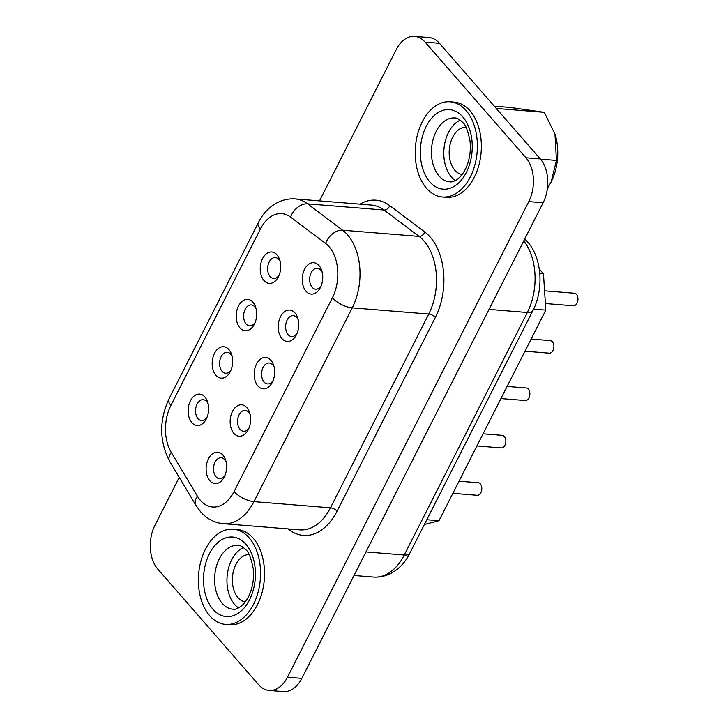 <?xml version="1.0" encoding="UTF-8"?>
<svg xmlns="http://www.w3.org/2000/svg" width="728" height="728" viewBox="0 0 728 728"><rect width="100%" height="100%" fill="white"/><g stroke="black" fill="none" stroke-linecap="round" stroke-linejoin="round"><path stroke-width="1.09" d="M494.276 106.161L510.246 107.453L544.307 112.34L555.109 134.398A45.172 29.275 94.6 0 1 551.287 181.681A45.172 29.275 94.6 0 1 551.187 181.882M554.964 133.925L556.456 160.442L551.096 182.064L547.392 188.452M465.947 127.2A23.733 15.379 -85.4 0 0 450.314 143.534A23.733 15.379 -85.4 0 0 454.809 170.216A23.733 15.379 -85.4 0 0 462.134 174.474M245.3 601.865A23.733 15.379 94.6 0 1 237.983 597.606A23.733 15.379 94.6 0 1 233.479 570.934A23.733 15.379 94.6 0 1 249.122 554.59M209.719 615.706A47.766 30.958 -85.4 0 0 225.616 624.406A47.766 30.958 -85.4 0 0 258.031 592.437A47.766 30.958 -85.4 0 0 249.204 537.892A47.766 30.958 -85.4 0 0 233.306 529.192A47.766 30.958 -85.4 0 0 200.892 561.161A47.766 30.958 -85.4 0 0 209.719 615.706M225.616 624.406L229.602 624.724A47.766 30.958 -85.4 0 0 262.016 592.756A47.766 30.958 -85.4 0 0 253.189 538.21A47.766 30.958 -85.4 0 0 237.292 529.511L233.306 529.192M426.553 188.306A47.766 30.958 -85.4 0 0 442.442 197.006A47.766 30.958 -85.4 0 0 474.856 165.038A47.766 30.958 -85.4 0 0 466.029 110.492A47.766 30.958 -85.4 0 0 450.141 101.793A47.766 30.958 -85.4 0 0 417.726 133.761A47.766 30.958 -85.4 0 0 426.553 188.306M442.442 197.006L446.428 197.334A47.766 30.958 -85.4 0 0 478.842 165.356A47.766 30.958 -85.4 0 0 470.015 110.811A47.766 30.958 -85.4 0 0 454.126 102.111L450.141 101.793M243.461 547.574A32.014 20.748 -85.4 0 0 227.536 572.954A32.014 20.748 -85.4 0 0 234.562 604.358A32.014 20.748 -85.4 0 0 238.584 607.889M455.409 180.489A32.014 20.748 94.6 0 1 451.387 176.959A32.014 20.748 94.6 0 1 444.371 145.554A32.014 20.748 94.6 0 1 460.287 120.175M191.874 422.649A15.743 10.201 94.6 0 1 190.463 400.737A15.743 10.201 94.6 0 1 204.896 396.988A15.743 10.201 94.6 0 1 207.708 402.275A15.743 10.201 94.6 0 1 206.379 418.764A15.743 10.201 94.6 0 1 191.874 422.649M208.126 403.885A10.501 6.807 -85.4 0 0 206.707 401.592A10.501 6.807 -85.4 0 0 203.212 399.681A10.501 6.807 -85.4 0 0 196.087 406.706A10.501 6.807 -85.4 0 0 198.025 418.691A10.501 6.807 -85.4 0 0 201.519 420.602A10.501 6.807 -85.4 0 0 207.052 417.235M263.982 280.526A15.743 10.201 94.6 0 1 262.562 258.613A15.743 10.201 94.6 0 1 276.995 254.873A15.743 10.201 94.6 0 1 279.807 260.151A15.743 10.201 94.6 0 1 278.478 276.64A15.743 10.201 94.6 0 1 263.982 280.526M280.235 261.762A10.501 6.807 -85.4 0 0 278.806 259.468A10.501 6.807 -85.4 0 0 275.321 257.557A10.501 6.807 -85.4 0 0 268.195 264.582A10.501 6.807 -85.4 0 0 270.134 276.567A10.501 6.807 -85.4 0 0 273.628 278.478A10.501 6.807 -85.4 0 0 279.152 275.111M239.949 327.9A15.743 10.201 94.6 0 1 238.529 305.988A15.743 10.201 94.6 0 1 252.962 302.247A15.743 10.201 94.6 0 1 255.774 307.525A15.743 10.201 94.6 0 1 254.445 324.015A15.743 10.201 94.6 0 1 239.949 327.9M256.201 309.136A10.501 6.807 -85.4 0 0 254.773 306.843A10.501 6.807 -85.4 0 0 251.278 304.932A10.501 6.807 -85.4 0 0 244.162 311.957A10.501 6.807 -85.4 0 0 246.1 323.942A10.501 6.807 -85.4 0 0 249.595 325.853A10.501 6.807 -85.4 0 0 255.119 322.486M459.031 481.19L478.223 482.737A6.297 4.086 94.6 0 1 480.316 483.883A6.297 4.086 94.6 0 1 481.481 491.072A6.297 4.086 94.6 0 1 477.204 495.295L452.871 493.329M483.064 433.815L502.256 435.362A6.297 4.086 94.6 0 1 504.349 436.509A6.297 4.086 94.6 0 1 505.514 443.698A6.297 4.086 94.6 0 1 501.237 447.92L476.913 445.955M544.562 290.827L574.356 293.238A6.297 4.086 94.6 0 1 576.458 294.385A6.297 4.086 94.6 0 1 577.623 301.574A6.297 4.086 94.6 0 1 573.346 305.796L545.381 303.531M531.14 339.066L550.322 340.613A6.297 4.086 94.6 0 1 552.415 341.76A6.297 4.086 94.6 0 1 553.58 348.949A6.297 4.086 94.6 0 1 549.312 353.171L524.979 351.205M209.855 480.726A15.743 10.201 94.6 0 1 208.436 458.813A15.743 10.201 94.6 0 1 222.868 455.064A15.743 10.201 94.6 0 1 225.68 460.351A15.743 10.201 94.6 0 1 224.351 476.831A15.743 10.201 94.6 0 1 209.855 480.726M226.108 461.962A10.501 6.807 -85.4 0 0 224.679 459.668A10.501 6.807 -85.4 0 0 221.185 457.757A10.501 6.807 -85.4 0 0 214.068 464.783A10.501 6.807 -85.4 0 0 216.007 476.767A10.501 6.807 -85.4 0 0 219.501 478.678A10.501 6.807 -85.4 0 0 225.025 475.311M233.888 433.351A15.743 10.201 94.6 0 1 232.469 411.438A15.743 10.201 94.6 0 1 246.901 407.689A15.743 10.201 94.6 0 1 249.713 412.976A15.743 10.201 94.6 0 1 248.385 429.456A15.743 10.201 94.6 0 1 233.888 433.351M250.141 414.587A10.501 6.807 -85.4 0 0 248.712 412.294A10.501 6.807 -85.4 0 0 245.227 410.383A10.501 6.807 -85.4 0 0 238.101 417.408A10.501 6.807 -85.4 0 0 240.04 429.393A10.501 6.807 -85.4 0 0 243.534 431.304A10.501 6.807 -85.4 0 0 249.058 427.937M305.988 291.227A15.743 10.201 94.6 0 1 304.577 269.315A15.743 10.201 94.6 0 1 319.001 265.565A15.743 10.201 94.6 0 1 321.822 270.852A15.743 10.201 94.6 0 1 320.484 287.332A15.743 10.201 94.6 0 1 305.988 291.227M322.24 272.463A10.501 6.807 -85.4 0 0 320.821 270.17A10.501 6.807 -85.4 0 0 317.326 268.259A10.501 6.807 -85.4 0 0 310.201 275.284A10.501 6.807 -85.4 0 0 312.139 287.269A10.501 6.807 -85.4 0 0 315.634 289.18A10.501 6.807 -85.4 0 0 321.166 285.813M281.954 338.602A15.743 10.201 94.6 0 1 280.544 316.689A15.743 10.201 94.6 0 1 294.967 312.94A15.743 10.201 94.6 0 1 297.788 318.227A15.743 10.201 94.6 0 1 296.451 334.707A15.743 10.201 94.6 0 1 281.954 338.602M298.207 319.838A10.501 6.807 -85.4 0 0 296.787 317.545A10.501 6.807 -85.4 0 0 293.293 315.634A10.501 6.807 -85.4 0 0 286.168 322.659A10.501 6.807 -85.4 0 0 288.106 334.643A10.501 6.807 -85.4 0 0 291.6 336.554A10.501 6.807 -85.4 0 0 297.133 333.187M507.098 386.441L526.289 387.988A6.297 4.086 94.6 0 1 528.382 389.134A6.297 4.086 94.6 0 1 529.547 396.323A6.297 4.086 94.6 0 1 525.279 400.546L500.946 398.58M215.907 375.275A15.743 10.201 94.6 0 1 214.496 353.362A15.743 10.201 94.6 0 1 228.929 349.622A15.743 10.201 94.6 0 1 231.741 354.9A15.743 10.201 94.6 0 1 230.412 371.389A15.743 10.201 94.6 0 1 215.907 375.275M232.168 356.511A10.501 6.807 -85.4 0 0 230.74 354.218A10.501 6.807 -85.4 0 0 227.245 352.306A10.501 6.807 -85.4 0 0 220.12 359.332A10.501 6.807 -85.4 0 0 222.067 371.316A10.501 6.807 -85.4 0 0 225.553 373.227A10.501 6.807 -85.4 0 0 231.085 369.86M257.921 385.976A15.743 10.201 94.6 0 1 256.511 364.064A15.743 10.201 94.6 0 1 270.934 360.315A15.743 10.201 94.6 0 1 273.746 365.602A15.743 10.201 94.6 0 1 272.418 382.082A15.743 10.201 94.6 0 1 257.921 385.976M274.174 367.212A10.501 6.807 -85.4 0 0 272.745 364.919A10.501 6.807 -85.4 0 0 269.26 363.008A10.501 6.807 -85.4 0 0 262.135 370.033A10.501 6.807 -85.4 0 0 264.073 382.018A10.501 6.807 -85.4 0 0 267.567 383.929A10.501 6.807 -85.4 0 0 273.091 380.562M179.234 477.377L154.946 525.252A31.495 20.411 -85.4 0 0 157.767 569.069L258.622 684.702A31.495 20.411 -85.4 0 0 269.105 690.444A31.495 20.411 -85.4 0 0 287.478 677.213L528.783 201.592A31.495 20.411 -85.4 0 0 525.953 157.776L425.097 42.133A31.495 20.411 -85.4 0 0 414.623 36.4A31.495 20.411 -85.4 0 0 396.241 49.631L319.51 200.882M539.248 268.978L543.47 273.819L545.809 310.137L438.975 520.72L424.379 524.506M269.105 690.444L283.447 691.6A31.495 20.411 -85.4 0 0 301.82 678.369L543.124 202.748A31.495 20.411 -85.4 0 0 540.294 158.931L439.439 43.298A31.495 20.411 -85.4 0 0 428.965 37.556L414.623 36.4M543.47 273.819L539.776 273.519M545.809 310.137L533.606 309.154M438.975 520.72L426.799 519.728M544.307 112.34L496.278 108.463M556.456 160.442L540.485 159.15M462.781 116.908A39.885 25.853 94.6 0 1 466.357 172.409A39.885 25.853 94.6 0 1 429.811 181.9A39.885 25.853 94.6 0 1 426.226 126.39A39.885 25.853 94.6 0 1 462.781 116.908M439.039 175.967A32.014 20.748 -85.4 0 0 449.695 181.8C452.006 182.719 461.388 179.834 466.948 165.666C469.915 157.903 470.934 149.722 470.024 141.105C467.904 130.567 465.501 124.388 462.817 122.559C459.577 119.328 456.92 117.79 454.845 117.972A32.014 20.748 -85.4 0 0 433.124 139.403A32.014 20.748 -85.4 0 0 439.039 175.967M245.946 544.298A39.885 25.853 94.6 0 1 249.531 599.799A39.885 25.853 94.6 0 1 212.976 609.29A39.885 25.853 94.6 0 1 209.4 553.79A39.885 25.853 94.6 0 1 245.946 544.298M222.204 603.357A32.014 20.748 -85.4 0 0 232.86 609.19C235.18 610.119 244.553 607.234 250.123 593.056C253.08 585.303 254.108 577.113 253.198 568.504C251.069 557.966 248.676 551.779 245.991 549.959C242.752 546.719 240.094 545.19 238.02 545.363A32.014 20.748 -85.4 0 0 216.289 566.793A32.014 20.748 -85.4 0 0 222.204 603.357M435.371 317.39A5.251 2.139 26.9 0 0 428.746 314.041A52.489 34.016 -85.4 0 0 424.033 241.014A52.489 34.016 -85.4 0 0 419.119 236.409L384.056 210.037A52.489 34.016 -85.4 0 0 371.507 205.087L295.013 198.899A52.489 34.016 94.6 0 1 307.562 203.858L384.056 210.037A5.251 3.695 -53.1 0 0 389.717 205.624L424.779 231.995A57.74 37.419 94.6 0 1 430.193 237.055A57.74 37.419 94.6 0 1 435.371 317.39L337.064 511.165A57.74 37.419 94.6 0 1 288.252 528.928M197.424 496.187A36.737 23.815 -85.4 0 0 200.409 500.327A36.737 23.815 -85.4 0 0 234.07 491.582L332.377 297.816A36.737 23.815 -85.4 0 0 325.644 243.471L290.581 217.099A36.737 23.815 -85.4 0 0 260.351 229.065L170.925 405.341A36.737 23.815 -85.4 0 0 171.235 452.334L197.424 496.187A15.743 8.873 149.2 0 0 195.859 505.232L169.669 461.37A15.743 8.873 149.2 0 1 171.235 452.334M290.581 217.099A15.743 11.093 126.9 0 1 307.562 203.858L342.624 230.221A52.489 34.016 94.6 0 1 347.538 234.835A52.489 34.016 94.6 0 1 352.252 307.862L428.746 314.041L330.439 507.816A52.489 34.016 -85.4 0 1 299.809 529.857L223.314 523.678A52.489 34.016 94.6 0 0 253.945 501.628L330.439 507.816A5.251 2.139 26.9 0 1 337.064 511.165M325.644 243.471A15.743 11.093 126.9 0 1 342.624 230.221L419.119 236.409A5.251 3.695 -53.1 0 0 424.779 231.995M359.951 204.149A57.74 37.419 94.6 0 1 389.717 205.624M528.783 201.592L543.124 202.748M525.953 157.776L540.294 158.931M425.097 42.133L439.439 43.298M287.478 677.213L301.82 678.369M332.377 297.816A15.743 6.406 -153.1 0 0 352.252 307.862L253.945 501.628A15.743 6.406 -153.1 0 1 234.07 491.582M260.351 229.065A15.743 6.406 -153.1 0 1 258.267 222.904C264.091 210.519 277.231 197.88 295.013 198.899M170.925 405.341A15.743 6.406 -153.1 0 1 168.832 399.19L258.267 222.904M489.007 309.409L527.318 312.503L404.277 555.018A14.169 5.769 26.9 0 0 409.791 553.262C404.213 565.155 391.446 578.005 373.646 577.067A52.489 34.016 -85.4 0 0 404.277 555.018L365.975 551.924M409.791 553.262L532.823 310.747A14.169 5.769 26.9 0 1 527.318 312.503A52.489 34.016 -85.4 0 0 523.769 240.886M532.823 310.747C543.998 289.289 542.051 257.967 527.427 241.705L524.761 238.93M223.314 523.678C214.378 522.795 206.77 518.791 200.491 511.638L195.859 505.232M168.832 399.19C159.059 420.766 159.341 441.496 169.669 461.37M373.646 577.067L354.026 575.484"/></g></svg>
